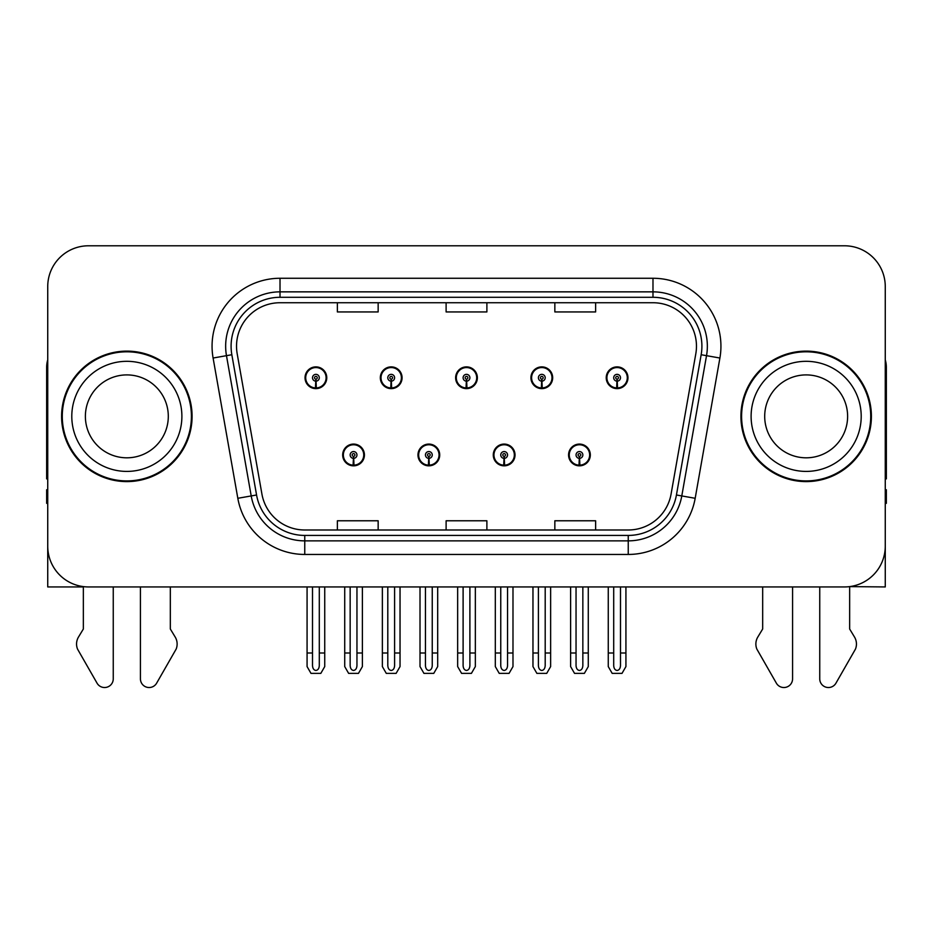 <?xml version="1.0" encoding="UTF-8"?>
<svg xmlns="http://www.w3.org/2000/svg" width="933" height="933" viewBox="0 0 933 933"><rect width="100%" height="100%" fill="white"/><g stroke="black" fill="none" stroke-linecap="round" stroke-linejoin="round"><path stroke-width="1.4" d="M342.679 454.954A10.869 10.869 0 0 0 353.549 465.835A10.869 10.869 0 0 0 364.43 454.954A10.869 10.869 0 0 0 353.549 444.085A10.869 10.869 0 0 0 342.679 454.954M417.972 454.954A10.869 10.869 0 0 0 428.853 465.835A10.869 10.869 0 0 0 439.723 454.954A10.869 10.869 0 0 0 428.853 444.085A10.869 10.869 0 0 0 417.972 454.954M493.277 454.954A10.869 10.869 0 0 0 504.147 465.835A10.869 10.869 0 0 0 515.028 454.954A10.869 10.869 0 0 0 504.147 444.085A10.869 10.869 0 0 0 493.277 454.954M530.924 377.76A10.869 10.869 0 0 0 541.793 388.629A10.869 10.869 0 0 0 552.674 377.76A10.869 10.869 0 0 0 541.793 366.879A10.869 10.869 0 0 0 530.924 377.76M455.631 377.76A10.869 10.869 0 0 0 466.5 388.629A10.869 10.869 0 0 0 477.369 377.76A10.869 10.869 0 0 0 466.5 366.879A10.869 10.869 0 0 0 455.631 377.76M380.326 377.76A10.869 10.869 0 0 0 391.207 388.629A10.869 10.869 0 0 0 402.076 377.76A10.869 10.869 0 0 0 391.207 366.879A10.869 10.869 0 0 0 380.326 377.76M305.033 377.76A10.869 10.869 0 0 0 315.902 388.629A10.869 10.869 0 0 0 326.772 377.76A10.869 10.869 0 0 0 315.902 366.879A10.869 10.869 0 0 0 305.033 377.76M568.57 454.954A10.869 10.869 0 0 0 579.451 465.835A10.869 10.869 0 0 0 590.321 454.954A10.869 10.869 0 0 0 579.451 444.085A10.869 10.869 0 0 0 568.57 454.954M606.228 377.76A10.869 10.869 0 0 0 617.098 388.629A10.869 10.869 0 0 0 627.967 377.76A10.869 10.869 0 0 0 617.098 366.879A10.869 10.869 0 0 0 606.228 377.76M849.648 586.612L885.265 586.939L885.265 286.559A40.772 40.772 0 0 0 844.482 245.787L88.518 245.787A40.772 40.772 0 0 0 47.735 286.559L47.735 586.939L83.352 586.939L83.352 629.005L78.524 636.982A13.587 13.587 0 0 0 77.532 649.088L97.055 683.178A8.677 8.677 0 0 0 113.255 678.839L113.255 586.939L140.428 586.939L140.428 678.839A8.677 8.677 0 0 0 156.627 683.178L176.15 649.088A13.587 13.587 0 0 0 175.159 636.982L170.331 629.005L170.331 586.939M762.669 586.939L762.669 629.005L757.841 636.982A13.587 13.587 0 0 0 756.85 649.088L776.373 683.178A8.677 8.677 0 0 0 792.572 678.839L792.572 586.939L819.745 586.939L819.745 678.839A8.677 8.677 0 0 0 835.945 683.178L855.468 649.088A13.587 13.587 0 0 0 854.476 636.982L849.648 629.005L849.648 586.939M61.601 416.363A65.24 65.24 0 0 0 126.841 481.603A65.24 65.24 0 0 0 192.081 416.363A65.24 65.24 0 0 0 126.841 351.123A65.24 65.24 0 0 0 61.601 416.363M740.919 416.363A65.24 65.24 0 0 0 806.159 481.603A65.24 65.24 0 0 0 871.399 416.363A65.24 65.24 0 0 0 806.159 351.123A65.24 65.24 0 0 0 740.919 416.363M236.527 346.225A43.489 43.489 0 0 1 280.017 302.735L652.983 302.735A43.489 43.489 0 0 1 695.808 353.782L671.084 494.047A43.489 43.489 0 0 1 628.247 529.991L304.753 529.991A43.489 43.489 0 0 1 261.916 494.047L237.192 353.782A43.489 43.489 0 0 1 236.527 346.225M231.092 346.225A48.936 48.936 0 0 0 231.839 354.727L256.563 494.991A48.936 48.936 0 0 0 304.753 535.425L628.247 535.425A48.936 48.936 0 0 0 676.437 494.991L701.161 354.727A48.936 48.936 0 0 0 652.983 297.289L280.017 297.289A48.936 48.936 0 0 0 231.092 346.225M213.097 358.027A67.957 67.957 0 0 1 280.017 278.267L652.983 278.267A67.957 67.957 0 0 1 719.903 358.027L695.178 498.292A67.957 67.957 0 0 1 628.247 554.447L304.753 554.447A67.957 67.957 0 0 1 237.822 498.292L213.097 358.027L226.474 355.671A54.371 54.371 0 0 1 280.017 291.854L652.983 291.854A54.371 54.371 0 0 1 706.526 355.671L681.79 495.936A54.371 54.371 0 0 1 628.247 540.86L304.753 540.86A54.371 54.371 0 0 1 251.21 495.936L226.474 355.671A54.371 54.371 0 0 1 225.658 346.225M844.482 245.787L88.518 245.787M47.735 286.559L47.735 546.155A40.772 40.772 0 0 0 88.518 586.939L844.482 586.939A40.772 40.772 0 0 0 885.265 546.155L885.265 286.559M446.114 302.735L446.114 311.937L486.886 311.937L486.886 302.735M337.373 302.735L337.373 311.937L378.157 311.937L378.157 302.735M554.843 302.735L554.843 311.937L595.627 311.937L595.627 302.735M486.886 529.991L486.886 520.777L446.114 520.777L446.114 529.991M378.157 529.991L378.157 520.777L337.373 520.777L337.373 529.991M595.627 529.991L595.627 520.777L554.843 520.777L554.843 529.991M582.845 586.939L582.845 665.614C582.635 668.529 581.492 670.151 579.451 670.465C577.399 670.151 576.267 668.529 576.046 665.614L576.046 652.995L570.611 652.995L570.611 666.582L574.541 673.381L584.361 673.381L588.28 666.582L588.28 586.939M579.3 458.348L579.008 465.147A10.193 10.193 0 0 1 569.258 454.954A10.193 10.193 0 0 1 579.451 444.761A10.193 10.193 0 0 1 589.644 454.954A10.193 10.193 0 0 1 579.894 465.147L579.591 458.348A3.394 3.394 0 0 0 582.845 454.954A3.394 3.394 0 0 0 579.451 451.56A3.394 3.394 0 0 0 576.046 454.954A3.394 3.394 0 0 0 579.3 458.348L579.393 456.319A1.365 1.365 0 0 1 578.087 454.954A1.365 1.365 0 0 1 579.451 453.601A1.365 1.365 0 0 1 580.804 454.954A1.365 1.365 0 0 1 579.51 456.319L579.591 458.348M589.971 457.671L589.271 457.671M589.271 452.237L589.971 452.237M569.62 457.671L568.92 457.671M568.92 452.237L569.62 452.237M570.611 586.939L570.611 652.995M576.046 586.939L576.046 652.995M582.845 652.995L588.28 652.995M620.492 586.939L620.492 665.614C620.282 668.529 619.15 670.151 617.098 670.465C615.045 670.151 613.914 668.529 613.704 665.614L613.704 652.995L608.258 652.995L608.258 666.582L612.188 673.381L622.008 673.381L625.926 666.582L625.926 586.939M616.946 381.154L616.655 387.941A10.193 10.193 0 0 1 606.905 377.76A10.193 10.193 0 0 1 617.098 367.567A10.193 10.193 0 0 1 627.291 377.76A10.193 10.193 0 0 1 617.541 387.941L617.249 381.154A3.394 3.394 0 0 0 620.492 377.76A3.394 3.394 0 0 0 617.098 374.355A3.394 3.394 0 0 0 613.704 377.76A3.394 3.394 0 0 0 616.946 381.154L617.04 379.113A1.365 1.365 0 0 1 615.733 377.76A1.365 1.365 0 0 1 617.098 376.396A1.365 1.365 0 0 1 618.451 377.76A1.365 1.365 0 0 1 617.156 379.113L617.249 381.154M627.629 380.477L626.918 380.477M626.918 375.043L627.629 375.043M607.266 380.477L606.567 380.477M606.567 375.043L607.266 375.043M608.258 586.939L608.258 652.995M613.704 586.939L613.704 652.995M620.492 652.995L625.926 652.995M507.552 586.939L507.552 665.614C507.33 668.529 506.199 670.151 504.147 670.465C502.106 670.151 500.963 668.529 500.753 665.614L500.753 652.995L495.318 652.995L495.318 666.582L499.237 673.381L509.056 673.381L512.987 666.582L512.987 586.939M504.007 458.348L503.703 465.147A10.193 10.193 0 0 1 493.954 454.954A10.193 10.193 0 0 1 504.147 444.761A10.193 10.193 0 0 1 514.34 454.954A10.193 10.193 0 0 1 504.59 465.147L504.298 458.348A3.394 3.394 0 0 0 507.552 454.954A3.394 3.394 0 0 0 504.147 451.56A3.394 3.394 0 0 0 500.753 454.954A3.394 3.394 0 0 0 504.007 458.348L504.088 456.319A1.365 1.365 0 0 1 502.794 454.954A1.365 1.365 0 0 1 504.147 453.601A1.365 1.365 0 0 1 505.511 454.954A1.365 1.365 0 0 1 504.205 456.319L504.298 458.348M514.678 457.671L513.978 457.671M513.978 452.237L514.678 452.237M494.327 457.671L493.615 457.671M493.615 452.237L494.327 452.237M495.318 586.939L495.318 652.995M500.753 586.939L500.753 652.995M507.552 652.995L512.987 652.995M432.247 586.939L432.247 665.614C432.037 668.529 430.894 670.151 428.853 670.465C426.801 670.151 425.67 668.529 425.448 665.614L425.448 652.995L420.013 652.995L420.013 666.582L423.944 673.381L433.763 673.381L437.682 666.582L437.682 586.939M428.702 458.348L428.41 465.147A10.193 10.193 0 0 1 418.66 454.954A10.193 10.193 0 0 1 428.853 444.761A10.193 10.193 0 0 1 439.046 454.954A10.193 10.193 0 0 1 429.297 465.147L428.993 458.348A3.394 3.394 0 0 0 432.247 454.954A3.394 3.394 0 0 0 428.853 451.56A3.394 3.394 0 0 0 425.448 454.954A3.394 3.394 0 0 0 428.702 458.348L428.795 456.319A1.365 1.365 0 0 1 427.489 454.954A1.365 1.365 0 0 1 428.853 453.601A1.365 1.365 0 0 1 430.206 454.954A1.365 1.365 0 0 1 428.912 456.319L428.993 458.348M439.385 457.671L438.673 457.671M438.673 452.237L439.385 452.237M419.022 457.671L418.322 457.671M418.322 452.237L419.022 452.237M420.013 586.939L420.013 652.995M425.448 586.939L425.448 652.995M432.247 652.995L437.682 652.995M356.954 586.939L356.954 665.614C356.733 668.529 355.601 670.151 353.549 670.465C351.508 670.151 350.365 668.529 350.155 665.614L350.155 652.995L344.72 652.995L344.72 666.582L348.639 673.381L358.459 673.381L362.389 666.582L362.389 586.939M353.409 458.348L353.106 465.147A10.193 10.193 0 0 1 343.356 454.954A10.193 10.193 0 0 1 353.549 444.761A10.193 10.193 0 0 1 363.742 454.954A10.193 10.193 0 0 1 353.992 465.147L353.7 458.348A3.394 3.394 0 0 0 356.954 454.954A3.394 3.394 0 0 0 353.549 451.56A3.394 3.394 0 0 0 350.155 454.954A3.394 3.394 0 0 0 353.409 458.348L353.49 456.319A1.365 1.365 0 0 1 352.196 454.954A1.365 1.365 0 0 1 353.549 453.601A1.365 1.365 0 0 1 354.913 454.954A1.365 1.365 0 0 1 353.607 456.319L353.7 458.348M364.08 457.671L363.38 457.671M363.38 452.237L364.08 452.237M343.729 457.671L343.029 457.671M343.029 452.237L343.729 452.237M344.72 586.939L344.72 652.995M350.155 586.939L350.155 652.995M356.954 652.995L362.389 652.995M545.199 586.939L545.199 665.614C544.977 668.529 543.846 670.151 541.793 670.465C539.752 670.151 538.621 668.529 538.399 665.614L538.399 652.995L532.965 652.995L532.965 666.582L536.883 673.381L546.715 673.381L550.633 666.582L550.633 586.939M541.653 381.154L541.35 387.941A10.193 10.193 0 0 1 531.6 377.76A10.193 10.193 0 0 1 541.793 367.567A10.193 10.193 0 0 1 551.998 377.76A10.193 10.193 0 0 1 542.248 387.941L541.945 381.154A3.394 3.394 0 0 0 545.199 377.76A3.394 3.394 0 0 0 541.793 374.355A3.394 3.394 0 0 0 538.399 377.76A3.394 3.394 0 0 0 541.653 381.154L541.735 379.113A1.365 1.365 0 0 1 540.44 377.76A1.365 1.365 0 0 1 541.793 376.396A1.365 1.365 0 0 1 543.158 377.76A1.365 1.365 0 0 1 541.863 379.113L541.945 381.154M552.324 380.477L551.625 380.477M551.625 375.043L552.324 375.043M531.973 380.477L531.274 380.477M531.274 375.043L531.973 375.043M532.965 586.939L532.965 652.995M538.399 586.939L538.399 652.995M545.199 652.995L550.633 652.995M469.894 586.939L469.894 665.614C469.684 668.529 468.553 670.151 466.5 670.465C464.447 670.151 463.316 668.529 463.106 665.614L463.106 652.995L457.66 652.995L457.66 666.582L461.59 673.381L471.41 673.381L475.34 666.582L475.34 586.939M466.348 381.154L466.057 387.941A10.193 10.193 0 0 1 456.307 377.76A10.193 10.193 0 0 1 466.5 367.567A10.193 10.193 0 0 1 476.693 377.76A10.193 10.193 0 0 1 466.943 387.941L466.652 381.154A3.394 3.394 0 0 0 469.894 377.76A3.394 3.394 0 0 0 466.5 374.355A3.394 3.394 0 0 0 463.106 377.76A3.394 3.394 0 0 0 466.348 381.154L466.442 379.113A1.365 1.365 0 0 1 465.135 377.76A1.365 1.365 0 0 1 466.5 376.396A1.365 1.365 0 0 1 467.865 377.76A1.365 1.365 0 0 1 466.558 379.113L466.652 381.154M477.031 380.477L476.32 380.477M476.32 375.043L477.031 375.043M456.68 380.477L455.969 380.477M455.969 375.043L456.68 375.043M457.66 586.939L457.66 652.995M463.106 586.939L463.106 652.995M469.894 652.995L475.34 652.995M394.601 586.939L394.601 665.614C394.379 668.529 393.248 670.151 391.207 670.465C389.154 670.151 388.023 668.529 387.801 665.614L387.801 652.995L382.367 652.995L382.367 666.582L386.285 673.381L396.117 673.381L400.035 666.582L400.035 586.939M391.055 381.154L390.752 387.941A10.193 10.193 0 0 1 381.002 377.76A10.193 10.193 0 0 1 391.207 367.567A10.193 10.193 0 0 1 401.4 377.76A10.193 10.193 0 0 1 391.65 387.941L391.347 381.154A3.394 3.394 0 0 0 394.601 377.76A3.394 3.394 0 0 0 391.207 374.355A3.394 3.394 0 0 0 387.801 377.76A3.394 3.394 0 0 0 391.055 381.154L391.137 379.113A1.365 1.365 0 0 1 389.842 377.76A1.365 1.365 0 0 1 391.207 376.396A1.365 1.365 0 0 1 392.56 377.76A1.365 1.365 0 0 1 391.265 379.113L391.347 381.154M401.726 380.477L401.027 380.477M401.027 375.043L401.726 375.043M381.375 380.477L380.676 380.477M380.676 375.043L381.375 375.043M382.367 586.939L382.367 652.995M387.801 586.939L387.801 652.995M394.601 652.995L400.035 652.995M319.296 586.939L319.296 665.614C319.086 668.529 317.955 670.151 315.902 670.465C313.85 670.151 312.718 668.529 312.508 665.614L312.508 652.995L307.074 652.995L307.074 666.582L310.992 673.381L320.812 673.381L324.742 666.582L324.742 586.939M315.751 381.154L315.459 387.941A10.193 10.193 0 0 1 305.709 377.76A10.193 10.193 0 0 1 315.902 367.567A10.193 10.193 0 0 1 326.095 377.76A10.193 10.193 0 0 1 316.345 387.941L316.054 381.154A3.394 3.394 0 0 0 319.296 377.76A3.394 3.394 0 0 0 315.902 374.355A3.394 3.394 0 0 0 312.508 377.76A3.394 3.394 0 0 0 315.751 381.154L315.844 379.113A1.365 1.365 0 0 1 314.549 377.76A1.365 1.365 0 0 1 315.902 376.396A1.365 1.365 0 0 1 317.267 377.76A1.365 1.365 0 0 1 315.96 379.113L316.054 381.154M326.433 380.477L325.734 380.477M325.734 375.043L326.433 375.043M306.082 380.477L305.371 380.477M305.371 375.043L306.082 375.043M307.074 586.939L307.074 652.995M312.508 586.939L312.508 652.995M319.296 652.995L324.742 652.995M47.735 359.811A27.185 27.185 0 0 0 46.65 367.427L46.65 478.886A27.185 27.185 0 0 1 47.735 478.816M47.735 503.342L46.65 503.342L46.65 489.755L47.735 489.755M885.265 359.811A27.185 27.185 0 0 1 886.35 367.427L886.35 478.886A27.185 27.185 0 0 0 885.265 478.816M885.265 489.755L886.35 489.755L886.35 503.342L885.265 503.342M168.302 416.363A41.46 41.46 0 0 0 126.841 374.903A41.46 41.46 0 0 0 85.381 416.363A41.46 41.46 0 0 0 126.841 457.811A41.46 41.46 0 0 0 168.302 416.363A41.46 41.46 0 0 1 126.841 457.811A41.46 41.46 0 0 1 85.381 416.363M62.278 416.363A64.564 64.564 0 0 1 126.841 351.799A64.564 64.564 0 0 1 191.405 416.363A64.564 64.564 0 0 1 126.841 480.915A64.564 64.564 0 0 1 62.278 416.363M847.619 416.363A41.46 41.46 0 0 0 806.159 374.903A41.46 41.46 0 0 0 764.698 416.363A41.46 41.46 0 0 0 806.159 457.811A41.46 41.46 0 0 0 847.619 416.363A41.46 41.46 0 0 1 806.159 457.811A41.46 41.46 0 0 1 764.698 416.363M741.595 416.363A64.564 64.564 0 0 1 806.159 351.799A64.564 64.564 0 0 1 870.722 416.363A64.564 64.564 0 0 1 806.159 480.915A64.564 64.564 0 0 1 741.595 416.363M652.983 278.267L652.983 297.289M226.474 355.671L231.839 354.727M304.753 554.447L304.753 535.425M628.247 535.425L628.247 554.447M676.437 494.991L695.178 498.292M237.822 498.292L256.563 494.991M701.161 354.727L719.903 358.027M280.017 278.267L280.017 297.289M579.008 465.147A10.193 10.193 0 0 1 569.258 454.954M616.655 387.941A10.193 10.193 0 0 1 606.905 377.76M503.703 465.147A10.193 10.193 0 0 1 493.954 454.954M428.41 465.147A10.193 10.193 0 0 1 418.66 454.954M353.106 465.147A10.193 10.193 0 0 1 343.356 454.954M541.35 387.941A10.193 10.193 0 0 1 531.6 377.76M466.057 387.941A10.193 10.193 0 0 1 456.307 377.76M390.752 387.941A10.193 10.193 0 0 1 381.002 377.76M315.459 387.941A10.193 10.193 0 0 1 305.709 377.76M71.794 416.363A55.047 55.047 0 0 1 126.841 361.316A55.047 55.047 0 0 1 181.888 416.363A55.047 55.047 0 0 1 126.841 471.41A55.047 55.047 0 0 1 71.794 416.363M751.112 416.363A55.047 55.047 0 0 1 806.159 361.316A55.047 55.047 0 0 1 861.206 416.363A55.047 55.047 0 0 1 806.159 471.41A55.047 55.047 0 0 1 751.112 416.363"/></g></svg>

